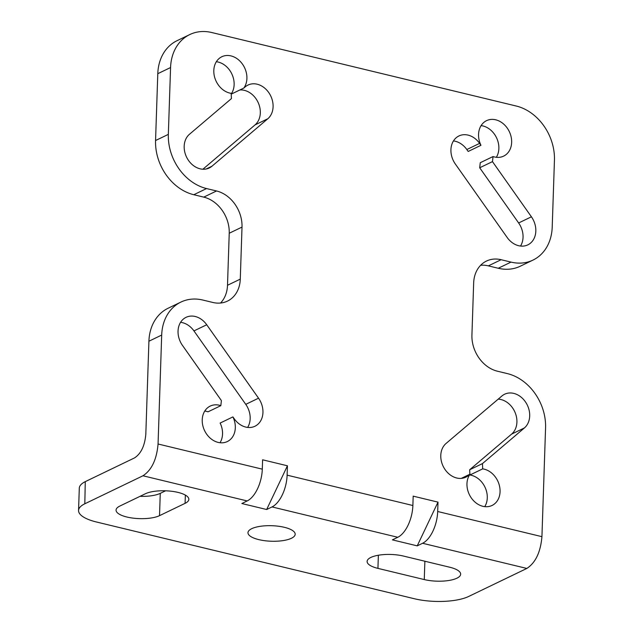 <?xml version="1.0" encoding="UTF-8"?>
<svg xmlns="http://www.w3.org/2000/svg" width="633" height="633" viewBox="0 0 633 633"><rect width="100%" height="100%" fill="white"/><g stroke="black" fill="none" stroke-linecap="round" stroke-linejoin="round"><path stroke-width="0.95" d="M84.814 503.789L142.963 475.779C151.667 470.105 156.699 459.518 158.06 444.002L161.692 335.063A47.246 37.782 -115.7 0 1 180.896 302.083A47.246 37.782 -115.7 0 1 202.892 300.058L212.815 302.455A31.5 25.185 64.3 0 0 227.476 301.102A31.5 25.185 64.3 0 0 240.279 279.121L242.012 227.089A31.5 25.185 64.3 0 0 216.533 190.968L206.564 188.563A47.246 37.782 -115.7 0 1 168.338 134.378L170.57 67.533A47.246 37.782 -115.7 0 1 189.773 34.562A47.246 37.782 -115.7 0 1 211.762 32.528L516.212 106.02A47.246 37.782 -115.7 0 1 554.445 160.204L552.213 227.097A47.246 37.782 -115.7 0 1 533.01 260.076A47.246 37.782 -115.7 0 1 511.021 262.102L501.122 259.712A31.5 25.185 64.3 0 0 486.46 261.065A31.5 25.185 64.3 0 0 473.658 283.046L471.925 335.079A31.5 25.185 64.3 0 0 497.411 371.199L507.334 373.597A47.246 37.782 -115.7 0 1 545.567 427.781L541.935 536.665C540.574 552.174 535.534 562.769 526.838 568.442L468.689 596.452A39.373 12.945 -178.1 0 1 414.963 598.881L95.955 521.877A39.373 12.945 -178.1 0 1 78.555 510.475L79.299 488.178A39.373 12.945 1.9 0 1 85.273 481.634L84.814 503.789A39.373 12.945 -178.1 0 0 78.555 510.475M145.368 493.764A23.627 7.77 1.9 0 1 178.008 492.403A23.627 7.77 1.9 0 1 188.84 499.342A23.627 7.77 1.9 0 1 185.081 503.346L159.524 515.658A23.627 7.77 1.9 0 1 126.893 517.026A23.627 7.77 1.9 0 1 116.061 510.087A23.627 7.77 1.9 0 1 119.811 506.076L145.368 493.764M258.802 539.625A23.627 7.77 1.9 0 1 247.97 532.685A23.627 7.77 1.9 0 1 260.385 526.3A23.627 7.77 1.9 0 1 284.359 527.313A23.627 7.77 1.9 0 1 295.192 534.252A23.627 7.77 1.9 0 1 282.777 540.645A23.627 7.77 1.9 0 1 258.802 539.625M520.524 246.039A19.686 15.746 64.3 0 0 523.048 237.28A19.686 15.746 64.3 0 0 518.641 222.966L479.695 167.777L480.265 162.705L493.044 156.549L492.474 161.621L531.419 216.81A19.686 15.746 -115.7 0 1 535.827 231.124A19.686 15.746 -115.7 0 1 527.827 244.868A19.686 15.746 -115.7 0 1 507.144 237.446L455.333 164.01A19.686 15.746 -115.7 0 1 450.925 149.704A19.686 15.746 -115.7 0 1 458.925 135.96A19.686 15.746 -115.7 0 1 479.6 143.382L480.961 145.305L468.183 151.461L466.822 149.538A19.686 15.746 64.3 0 0 453.45 140.937M480.961 145.305A19.686 15.746 -115.7 0 1 478.556 134.394A19.686 15.746 -115.7 0 1 486.555 120.65A19.686 15.746 -115.7 0 1 503.512 123.941A19.686 15.746 -115.7 0 1 511.646 142.378A19.686 15.746 -115.7 0 1 503.646 156.122A19.686 15.746 -115.7 0 1 493.044 156.549M496.343 157.293A19.686 15.746 64.3 0 0 498.867 148.533A19.686 15.746 64.3 0 0 481.088 125.627M231.187 93.344A19.686 15.746 -115.7 0 1 213.812 70.485A19.686 15.746 -115.7 0 1 221.819 56.748A19.686 15.746 -115.7 0 1 238.776 60.032A19.686 15.746 -115.7 0 1 246.91 78.476A19.686 15.746 -115.7 0 1 243.824 88.066L245.28 86.824A19.686 15.746 -115.7 0 1 248.001 85.051A19.686 15.746 -115.7 0 1 264.958 88.343A19.686 15.746 -115.7 0 1 273.092 106.779A19.686 15.746 -115.7 0 1 267.814 118.751L211.984 166.202A19.686 15.746 -115.7 0 1 209.27 167.974A19.686 15.746 -115.7 0 1 192.313 164.683A19.686 15.746 -115.7 0 1 184.179 146.239A19.686 15.746 -115.7 0 1 189.457 134.275L231.417 98.606L231.187 93.344M231.219 93.977A19.686 15.746 64.3 0 0 234.131 84.632A19.686 15.746 64.3 0 0 216.344 61.725M202.892 169.225L255.036 124.907A19.686 15.746 64.3 0 0 260.313 112.935A19.686 15.746 64.3 0 0 239.86 89.973M484.751 506.637A19.686 15.746 64.3 0 0 487.283 497.87A19.686 15.746 64.3 0 0 469.908 475.019L482.686 468.863A19.686 15.746 -115.7 0 1 500.062 491.714A19.686 15.746 -115.7 0 1 492.055 505.458A19.686 15.746 -115.7 0 1 475.098 502.167A19.686 15.746 -115.7 0 1 466.964 483.731A19.686 15.746 -115.7 0 1 470.05 474.141L468.594 475.383A19.686 15.746 -115.7 0 1 465.872 477.155A19.686 15.746 -115.7 0 1 448.916 473.864A19.686 15.746 -115.7 0 1 440.782 455.428A19.686 15.746 -115.7 0 1 446.059 443.456L501.89 396.005A19.686 15.746 -115.7 0 1 504.604 394.232A19.686 15.746 -115.7 0 1 521.56 397.524A19.686 15.746 -115.7 0 1 529.694 415.96A19.686 15.746 -115.7 0 1 524.417 427.932L482.457 463.601L482.686 468.863M469.868 474.228L469.678 469.757L511.638 434.088A19.686 15.746 64.3 0 0 516.916 422.116A19.686 15.746 64.3 0 0 498.203 399.138M232.912 416.902A19.686 15.746 -115.7 0 1 235.318 427.813A19.686 15.746 -115.7 0 1 227.318 441.557A19.686 15.746 -115.7 0 1 210.362 438.265A19.686 15.746 -115.7 0 1 202.228 419.829A19.686 15.746 -115.7 0 1 210.227 406.085A19.686 15.746 -115.7 0 1 220.83 405.658L221.4 400.586L182.454 345.389A19.686 15.746 -115.7 0 1 178.047 331.083A19.686 15.746 -115.7 0 1 186.047 317.339A19.686 15.746 -115.7 0 1 206.73 324.761L258.541 398.189A19.686 15.746 -115.7 0 1 262.948 412.502A19.686 15.746 -115.7 0 1 254.949 426.246A19.686 15.746 -115.7 0 1 234.273 418.824L232.912 416.902L220.134 423.058A19.686 15.746 64.3 0 1 222.539 433.969A19.686 15.746 64.3 0 1 220.015 442.736M247.645 427.417A19.686 15.746 64.3 0 0 250.17 418.658A19.686 15.746 64.3 0 0 245.762 404.352L193.951 330.917A19.686 15.746 64.3 0 0 180.571 322.324M220.83 405.658L208.051 411.814A19.686 15.746 64.3 0 0 204.752 411.062M180.896 302.083L168.117 308.239A47.246 37.782 64.3 0 0 148.913 341.219L145.819 434.183C144.799 445.759 141.04 453.663 134.552 457.896L85.273 481.634M140.043 496.327A23.627 7.77 -178.1 0 0 160.268 493.36L165.593 490.797M469.908 475.019L469.876 474.386M189.773 34.562L176.995 40.718A47.246 37.782 64.3 0 0 157.791 73.689L155.56 140.534A47.246 37.782 64.3 0 0 193.785 194.719L203.755 197.124A31.5 25.185 -115.7 0 1 229.233 233.245L227.5 285.277A31.5 25.185 -115.7 0 1 220.537 303.033M480.629 265.29A31.5 25.185 -115.7 0 1 488.344 265.868L498.242 268.257A47.246 37.782 64.3 0 0 520.231 266.232L533.01 260.076M469.678 469.757L482.457 463.601M461.235 478.39L470.05 474.141M231.227 94.135L243.824 88.066M492.474 161.621L479.695 167.777M392.405 539.87L397.777 537.282A26.38 13.253 -76.4 0 0 412.874 505.514L413.183 496.145L438.004 502.135L437.688 511.504A26.38 13.253 103.6 0 1 422.599 543.28L417.226 545.86L392.405 539.87M417.226 545.86L438.004 502.135M272.024 506.93L266.659 509.518L241.838 503.528L247.202 500.94A26.38 13.253 -76.4 0 0 262.299 469.164L262.608 459.795L287.429 465.793L287.121 475.161A26.38 13.253 103.6 0 1 272.024 506.93L397.777 537.282M403.49 556.067L449.826 567.255A23.627 7.77 1.9 0 1 460.658 574.194A23.627 7.77 1.9 0 1 448.243 580.58A23.627 7.77 1.9 0 1 424.268 579.567L377.933 568.379A23.627 7.77 1.9 0 1 367.1 561.439A23.627 7.77 1.9 0 1 379.515 555.054A23.627 7.77 1.9 0 1 403.49 556.067M266.659 509.518L287.429 465.793M531.419 216.81L518.641 222.966M479.6 143.382L466.822 149.538M462.786 478.176L468.594 475.383M511.638 434.088L524.417 427.932M161.692 335.063L148.913 341.219M258.541 398.189L245.762 404.352M206.73 324.761L193.951 330.917M206.184 168.995L211.984 166.202M255.036 124.907L267.814 118.751M422.599 543.28L526.838 568.442M142.963 475.779L247.202 500.94M287.121 475.161L412.874 505.514M158.06 444.002L262.299 469.164M185.081 503.346L185.358 495.093M159.524 515.658L160.268 493.36M424.268 579.567L424.878 561.234M377.933 568.379L378.376 555.236M216.533 190.968L203.755 197.124M206.564 188.563L193.785 194.719M242.012 227.089L229.233 233.245M240.279 279.121L227.5 285.277M501.122 259.712L488.344 265.868M511.021 262.102L498.242 268.257M170.57 67.533L157.791 73.689M168.338 134.378L155.56 140.534M437.688 511.504L541.935 536.665"/></g></svg>
